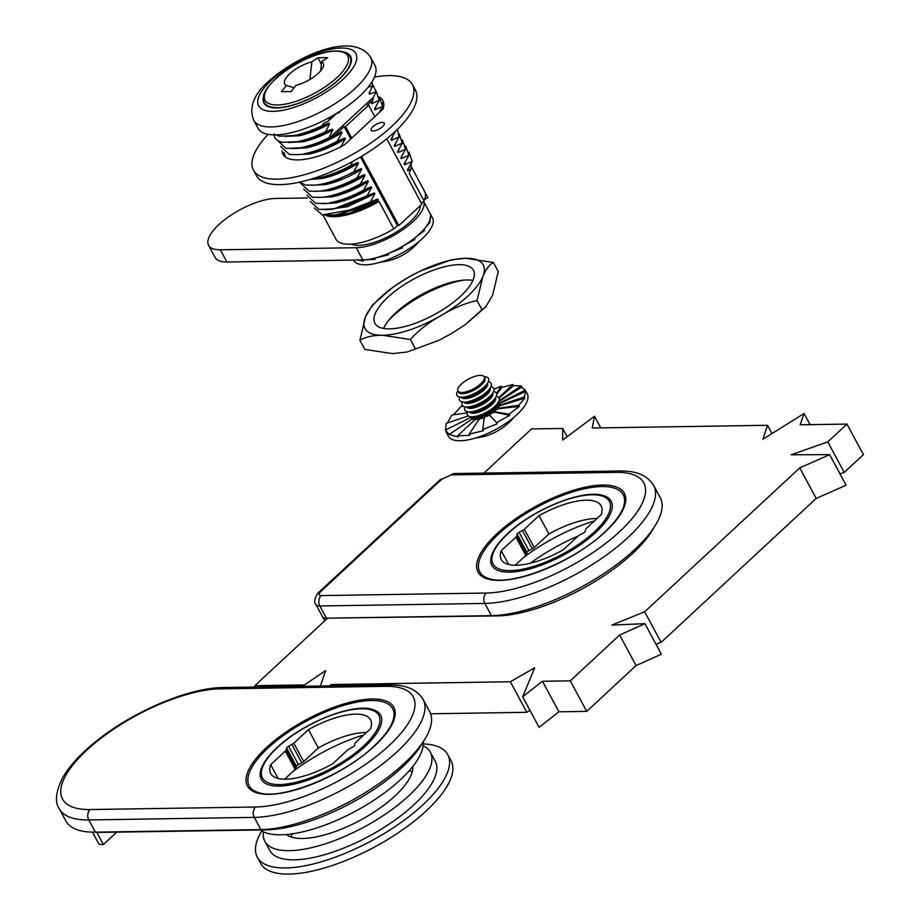 <?xml version="1.0" encoding="UTF-8"?>
<svg xmlns="http://www.w3.org/2000/svg" width="920" height="920" viewBox="0 0 920 920"><rect width="100%" height="100%" fill="white"/><g stroke="black" fill="none" stroke-linecap="round" stroke-linejoin="round"><path stroke-width="1.38" d="M585.223 531.288L585.591 529.587A3.726 1.368 151.7 0 1 586.488 528.287L601.151 514.694A56.683 20.803 -28.3 0 0 601.105 505.827A56.683 20.803 -28.3 0 0 539.028 515.648L548.895 533.968L534.232 547.572A3.726 1.368 -28.3 0 1 532.335 548.884L522.468 530.553L519.11 532.312A2.242 0.816 -28.3 0 0 517.155 534.117L516.787 535.819A3.726 1.368 151.7 0 1 515.89 537.119L501.227 550.723A56.683 20.803 -28.3 0 0 501.273 559.578A56.683 20.803 -28.3 0 0 563.351 549.769L578.013 536.164A3.726 1.368 151.7 0 1 579.91 534.853L583.268 533.106A2.242 0.816 -28.3 0 0 585.223 531.288M501.227 550.723L508.645 564.5M516.787 535.819L526.654 554.15A3.726 1.368 -28.3 0 1 525.757 555.45L515.212 565.225M526.654 554.15L527.022 552.448L517.155 534.117M519.11 532.312L528.977 550.631L532.335 548.884M527.022 552.448A2.242 0.816 151.7 0 1 528.977 550.631M539.028 515.648L524.365 529.253A3.726 1.368 151.7 0 1 522.468 530.553M548.895 533.968A56.683 20.803 151.7 0 1 597.034 518.512M491.429 615.653L484.851 603.428A112.631 41.343 151.7 0 0 603.209 557.324A112.631 41.343 151.7 0 0 653.648 485.415L660.226 497.639A112.631 41.343 -28.3 0 1 609.787 569.537A112.631 41.343 -28.3 0 1 491.429 615.653L326.428 618.182A14.915 5.474 -28.3 0 1 322.805 617.113L324.783 620.781M523.031 557.968A89.504 32.855 151.7 0 1 594.355 520.996M338.652 617.998L497.087 615.894A106.662 39.157 -28.3 0 0 654.074 527.367M530.253 563.224A93.978 34.5 151.7 0 1 578.093 536.084M320.401 686.032L325.622 670.588L304.474 684.917L305.198 686.262M329.854 685.883L331.327 684.503L510.358 681.755L526.803 712.298L530.012 710.458M483.92 473.11L531.507 428.938L562.729 428.455L562.683 440.036L594.515 416.254L592.216 428.007L767.544 425.304L762.898 439.231L804.103 413.494L800.193 424.798L846.963 424.085L827.781 441.887L791.188 454.779L829.656 454.641L799.756 467.889L644.667 611.8L611.8 625.094L644.92 623.668L619.654 635.019L570.285 680.834L542.466 681.26L522.64 696.773L534.681 667.828L510.358 681.755M327.589 618.171L254.84 685.688L304.474 684.917M562.729 428.455L567.157 436.69M594.515 416.254L600.771 427.869M767.544 425.304L771.983 433.55M804.103 413.494L810.106 424.649M846.963 424.085L863.408 454.629L844.226 472.431L827.781 441.887M840.029 473.903L844.226 472.431M829.656 454.641L846.101 485.185L816.201 498.433L661.112 642.356L644.667 611.8M799.756 467.889L816.201 498.433M656.075 644.391L661.112 642.356M644.92 623.668L661.365 654.212L636.099 665.562L586.73 711.379L558.923 711.804L542.466 681.26M619.654 635.019L636.099 665.562M570.285 680.834L586.73 711.379M522.64 696.773L539.085 727.317L558.923 711.804M331.327 684.503L332.051 685.848M526.803 712.298L430.629 713.782M254.84 685.688L255.553 687.033M308.464 729.594L293.802 743.199A3.726 1.368 151.7 0 1 291.904 744.51L288.546 746.258L298.413 764.589L301.772 762.841A3.726 1.368 -28.3 0 0 303.68 761.53L318.332 747.925L308.464 729.594A56.683 20.803 -28.3 0 1 370.541 719.785A56.683 20.803 -28.3 0 1 370.587 728.64L355.925 742.244A3.726 1.368 151.7 0 0 355.028 743.544L354.66 745.246A2.242 0.816 -28.3 0 1 352.705 747.063L349.347 748.811A3.726 1.368 151.7 0 0 347.449 750.122L332.787 763.726A56.683 20.803 -28.3 0 1 270.71 773.536A56.683 20.803 -28.3 0 1 270.664 764.681L278.082 778.446M296.102 768.108L296.459 766.406L286.591 748.075L286.223 749.777L296.102 768.108A3.726 1.368 -28.3 0 1 295.193 769.396L284.648 779.182M270.664 764.681L285.327 751.077A3.726 1.368 151.7 0 0 286.223 749.777M288.546 746.258A2.242 0.816 -28.3 0 0 286.591 748.075M296.459 766.406A2.242 0.816 151.7 0 1 298.413 764.589M318.332 747.925A56.683 20.803 151.7 0 1 366.471 732.458M59.259 808.714C54.602 802.206 55.764 791.832 62.721 777.584C70.518 764.198 83.49 750.662 101.637 737C138.184 709.228 190.52 687.643 223.33 687.527A7.463 5.658 89.1 0 0 220.156 688.873A105.167 38.605 151.7 0 0 86.71 750.26A105.167 38.605 151.7 0 0 90.114 809.543A7.463 5.658 89.1 0 0 88.791 819.927A112.631 41.343 151.7 0 1 59.259 808.714L65.837 820.928A112.631 41.343 -28.3 0 0 95.37 832.151L260.866 829.598A112.631 41.343 -28.3 0 0 379.224 783.495A112.631 41.343 -28.3 0 0 429.663 711.585L423.085 699.372A112.631 41.343 151.7 0 1 372.646 771.282A112.631 41.343 151.7 0 1 254.288 817.385A7.463 5.658 -90.9 0 1 255.611 807.001A105.167 38.605 151.7 0 0 389.056 745.602A105.167 38.605 151.7 0 0 385.641 686.32A7.463 5.658 -90.9 0 1 388.815 684.974C399.291 684.813 414.586 685.918 423.085 699.372M292.468 771.926A89.504 32.855 151.7 0 1 363.791 734.953M260.279 829.943A93.978 34.5 -28.3 0 0 400.2 779.93A93.978 34.5 -28.3 0 0 423.338 741.635M100.866 832.059L101.039 832.393A106.662 39.157 -28.3 0 1 96.795 832.335L103.373 844.56L116.748 832.151M103.373 844.56A106.662 39.157 -28.3 0 1 98.98 844.203L92.483 832.14M101.039 832.393L266.524 829.84A106.662 39.157 -28.3 0 0 423.51 741.324M409.032 770.948A72.726 26.691 151.7 0 1 412.275 771.788M286.373 834.509A72.726 26.691 -28.3 0 0 394.921 796.03A72.726 26.691 -28.3 0 0 412.827 766.418M264.845 841.305L269.779 850.471A93.978 34.5 -28.3 0 0 329.026 853.369A93.978 34.5 -28.3 0 0 413.678 804.977A93.978 34.5 -28.3 0 0 435.286 761.357L430.353 752.203A93.978 34.5 151.7 0 1 408.744 795.811A93.978 34.5 151.7 0 1 324.093 844.203A93.978 34.5 151.7 0 1 264.845 841.305A93.978 34.5 151.7 0 1 263.453 831.818M423.2 745.809A93.978 34.5 151.7 0 1 430.353 752.203M291.157 836.993A72.726 26.691 151.7 0 1 292.226 833.831M257.301 857.187L260.59 863.305A108.157 39.698 -28.3 0 0 328.773 866.64A108.157 39.698 -28.3 0 0 426.19 810.945A108.157 39.698 -28.3 0 0 451.053 760.748L447.764 754.641A108.157 39.698 151.7 0 1 422.901 804.839A108.157 39.698 151.7 0 1 325.484 860.522A108.157 39.698 151.7 0 1 257.301 857.187A108.157 39.698 151.7 0 1 261.774 830.932M423.372 743.912A108.157 39.698 151.7 0 1 447.764 754.641M424.626 199.433L427.857 197.547L424.936 192.107M351.291 244.111A40.652 14.927 -28.3 0 0 392.437 234.381A40.652 14.927 -28.3 0 0 420.394 205.562M208.621 245.341L215.199 257.565A44.758 16.433 -28.3 0 0 226.929 262.016L362.825 259.923A44.758 16.433 -28.3 0 0 409.848 241.603A44.758 16.433 -28.3 0 0 429.893 213.037L423.568 201.284A44.758 16.433 151.7 0 1 402.695 229.793A44.758 16.433 151.7 0 1 356.247 247.71L220.351 249.803A44.758 16.433 151.7 0 1 208.621 245.341A44.758 16.433 151.7 0 1 228.654 216.775A44.758 16.433 151.7 0 1 275.689 198.455L307.475 197.961M382.616 102.741A56.683 20.803 151.7 0 1 383.766 103.557M282.083 150.754A56.683 20.803 -28.3 0 0 283.026 154.249A56.683 20.803 -28.3 0 0 344.505 144.773L383.019 109.031A56.683 20.803 -28.3 0 0 382.858 100.498A56.683 20.803 -28.3 0 0 379.385 97.083M372.864 126.764A7.463 2.737 -28.3 0 0 371.151 130.226A7.463 2.737 -28.3 0 0 375.843 130.456A7.463 2.737 -28.3 0 0 382.57 126.615A7.463 2.737 -28.3 0 0 384.284 123.153A7.463 2.737 -28.3 0 0 379.58 122.923A7.463 2.737 -28.3 0 0 372.864 126.764M374.452 77.073A90.252 33.131 151.7 0 1 412.413 84.594A90.252 33.131 151.7 0 1 391.667 126.477A90.252 33.131 151.7 0 1 310.373 172.948A90.252 33.131 151.7 0 1 253.483 170.165A90.252 33.131 151.7 0 1 268.088 134.343M253.483 170.165L256.438 175.662A90.252 33.131 -28.3 0 0 313.329 178.445A90.252 33.131 -28.3 0 0 394.622 131.974A90.252 33.131 -28.3 0 0 415.368 90.091L412.413 84.594M413.322 239.073L414.978 239.418L401.867 246.698L402.488 247.848L388.01 253.632L388.631 254.782L374.452 258.221L375.061 259.371L362.825 259.923L356.247 247.71M401.614 246.859L402.488 247.848M357.857 260.003L363.434 261.073L362.825 259.923M414.978 239.418L414.356 238.268L424.591 230.506L422.74 230.702M424.591 230.506L423.97 229.356L430.157 222.18L428.789 222.594M430.157 222.18L429.536 221.03L430.629 215.625M431.02 215.441L429.985 213.198M353.556 260.072L353.717 260.36A44.758 16.433 -28.3 0 0 381.926 261.74A44.758 16.433 -28.3 0 0 422.234 238.694A44.758 16.433 -28.3 0 0 432.526 217.925L430.042 213.314M320.723 70.771L321.563 61.697A21.907 8.038 -28.3 0 1 323.438 66.136A21.907 8.038 -28.3 0 1 296.102 85.33A160.942 122.21 -90.9 0 0 291.18 91.632A159.309 83.501 45 0 0 286.246 91.563A159.309 83.501 -135 0 0 281.474 91.781A160.942 122.21 -90.9 0 1 286.396 85.479L294.17 87.722M321.563 61.697A160.942 122.21 -90.9 0 1 327.738 57.718A159.309 87.584 -130.7 0 0 322.805 57.638A159.309 87.584 49.3 0 0 318.032 57.868L321.333 64.469M286.396 85.479A21.907 8.038 -28.3 0 1 289.731 73.807A21.907 8.038 -28.3 0 1 311.857 61.847L309.891 79.488M311.857 61.847A160.942 122.21 -90.9 0 1 318.032 57.868M335.386 51.175A46.897 17.215 -28.3 0 0 275.885 78.545A46.897 17.215 -28.3 0 0 277.403 104.983A46.897 17.215 -28.3 0 0 336.916 77.613A46.897 17.215 -28.3 0 0 335.386 51.175M376.05 106.317L374.992 109.733L374.543 108.916L379.27 100.337L376.107 91.08M379.339 112.424L382.559 106.444L379.397 97.186M382.559 106.444L374.992 109.733M383.824 104.362L382.685 103.293M392.495 136.862L391.437 140.277L391 139.46L395.715 130.881M397.405 129.317L399.004 136.988L391.437 140.277M399.004 136.988L394.289 145.567L394.726 146.383L402.293 143.095L397.578 151.673L398.015 152.501L405.582 149.212L402.419 139.944M395.784 142.968L394.726 146.383M399.13 133.837L402.293 143.095M399.073 149.074L398.015 152.501M405.582 149.212L400.867 157.791L401.304 158.608L408.871 155.319L404.156 163.898L404.593 164.714L412.16 161.425L407.445 170.005L407.882 170.821L410.768 169.475L409.239 173.351A50.347 18.48 151.7 0 0 409.676 172.316L410.228 170.901M402.362 155.181L401.304 158.608M405.709 146.05L408.871 155.319M408.997 152.168L412.16 161.425M405.651 161.299L404.593 164.714M371.151 186.84L363.584 190.13C351.566 196.546 340.4 200.755 330.061 202.768L335.006 202.112C346.46 199.651 358.501 194.557 371.151 186.84L371.588 187.657C358.938 195.373 346.897 200.468 335.455 202.929L321.942 203.734M371.588 187.657L366.873 196.236L374.44 192.947L374.888 193.763L347.311 206.758L325.231 209.84M310.281 201.388L318.998 209.495L333.35 208.886C343.689 206.873 354.855 202.653 366.873 196.236M329.21 209.53L333.569 209.001L374.44 192.947M333.649 215.498L356.419 208.886L322.356 214.912L336.846 215.107L377.729 199.053L378.178 199.87L349.669 213.152L327.416 215.751M378.166 199.87L377.062 201.79L349.347 213.934L327.934 216.119L326.221 215.648M411.447 162.794L410.768 169.475M408.94 167.405L407.882 170.821M328.026 216.131A50.347 18.48 151.7 0 0 328.21 216.177A50.347 18.48 151.7 0 0 379.005 201.411L377.062 201.79M322.356 214.912L314.353 207.966M377.729 199.053L356.419 208.886M370.162 202.342L374.888 193.763M325.921 203.412L315.709 203.389L306.992 195.27M303.703 189.163L312.421 197.282L322.621 197.305L331.717 196.006C343.16 193.545 355.212 188.45 367.862 180.722L368.299 181.55C355.649 189.267 343.608 194.361 332.166 196.822L317.837 197.478M368.299 181.55L363.584 190.13M322.621 197.305L326.772 196.661C337.099 194.649 348.277 190.44 360.295 184.023L367.862 180.722M300.414 183.057L309.131 191.164L319.343 191.199L328.428 189.899C339.871 187.439 351.923 182.344 364.573 174.616L365.01 175.433C352.36 183.16 340.32 188.255 328.877 190.716L314.548 191.371M365.01 175.433L360.295 184.023M319.343 191.199L323.483 190.555C333.81 188.542 344.988 184.333 357.006 177.905L364.573 174.616M299.345 182.206L305.842 185.058L316.054 185.092L325.139 183.781L334.753 181.159L361.284 168.509L361.721 169.326C349.071 177.054 337.03 182.137 325.588 184.598L311.259 185.265M361.721 169.326L357.006 177.905M316.054 185.092L320.195 184.448C330.522 182.436 341.699 178.215 353.717 171.798L361.284 168.509M352.659 161.471L350.428 165.692C338.41 172.109 327.233 176.329 316.905 178.33L321.85 177.675C333.293 175.214 345.345 170.131 357.995 162.403L358.432 163.219C345.782 170.947 333.741 176.03 322.299 178.492L310.028 179.458M358.432 163.219L353.717 171.798M312.754 178.974L311.029 179.158M350.428 165.692L357.995 162.403M285.499 157.021L283.958 152.513M344.839 137.965L337.272 141.254C325.254 147.671 314.077 151.892 303.749 153.905L308.695 153.237C320.137 150.776 332.189 145.694 344.839 137.965L345.276 138.782C332.626 146.51 320.585 151.605 309.143 154.054L294.814 154.721M345.276 138.782L340.549 147.361M299.609 154.548L289.397 154.514L280.669 146.406M337.272 141.254L341.987 132.675C329.337 140.392 317.296 145.487 305.854 147.947L291.525 148.614M296.32 148.442L305.405 147.131C316.848 144.67 328.9 139.576 341.55 131.859L341.987 132.675M330.717 116.782L328.382 121.049L323.346 123.498L322.379 125.522L329.061 123.107L329.498 123.924L325.668 131.629L332.35 129.214L332.787 130.03L328.957 137.735C318.688 142.761 309.189 146.107 300.46 147.786L286.108 148.407L277.38 140.288M328.957 137.735L341.55 131.859M322.379 125.522C312.11 130.548 302.611 133.894 293.882 135.573L279.53 136.183L275.31 134.883M289.742 136.218L298.827 134.918C308.234 132.928 318.308 128.995 329.061 123.107M329.498 123.924C318.745 129.812 308.671 133.745 299.264 135.734L284.947 136.39M274.091 133.998C274.137 138.471 277.046 141.231 282.82 142.301L297.171 141.68C305.9 140.001 315.399 136.654 325.668 131.629M293.02 142.324L302.116 141.024C311.523 139.035 321.597 135.102 332.35 129.214M332.787 130.03C322.034 135.918 311.96 139.851 302.565 141.841L288.236 142.496M322.966 215.038L335.961 239.189A50.347 18.48 -28.3 0 0 393.806 228.907L379.005 201.411M386.733 138.828L421.912 204.148L398.854 225.549L397.394 225.572L360.49 157.021M350.761 138.966L344.115 126.603L335.593 134.515M397.394 225.572L393.806 228.907M398.854 225.549L361.594 156.365M351.739 138.057L345.563 126.58L344.115 126.603M374.796 116.656L368.621 105.19L367.16 105.213L372.979 99.808L373.497 97.117L330.153 137.345M345.563 126.58L368.621 105.19M369.713 91.988L369.472 94.127L369.023 93.299L372.864 85.594L368.034 87.296M369.472 94.127L376.153 91.701L372.818 84.962M373.497 97.117L376.153 91.701M328.382 121.049L336.869 113.16L338.33 113.148L341.423 110.273M338.33 113.148L337.973 112.481M411.447 166.98L424.626 191.44A50.347 18.48 -28.3 0 1 424.051 200.847L409.239 173.351M424.051 200.847L421.429 203.262M379.27 100.337L371.703 103.626L371.254 102.81L372.979 99.808M372.761 100.199L371.703 103.626M372.864 85.594L371.945 81.834M359.674 96.14A66.389 24.369 -28.3 0 0 374.923 65.331L370.656 57.385A66.389 24.369 151.7 0 1 355.396 88.193A66.389 24.369 151.7 0 1 295.596 122.371A66.389 24.369 151.7 0 1 253.747 120.336L258.025 128.271A66.389 24.369 -28.3 0 0 299.874 130.318A66.389 24.369 -28.3 0 0 359.674 96.14M264.339 94.173A49.231 18.067 -28.3 0 0 263.925 103.028A49.231 18.067 -28.3 0 0 294.952 104.546A49.231 18.067 -28.3 0 0 339.296 79.201A49.231 18.067 -28.3 0 0 350.612 56.35A49.231 18.067 -28.3 0 0 342.987 51.83M481.988 309.741L485.76 306.854L492.602 295.262L498.272 271.618L493.338 262.453C489.221 264.787 485.679 269.617 482.735 276.943L477.054 300.575C465.566 303.025 453.629 307.981 441.232 315.445A67.125 24.644 151.7 0 1 382.651 335.282C373.106 335.248 365.527 336.904 359.904 340.262L364.837 349.416L392.518 353.613L407.065 352.026L438.564 340.48L451.099 333.776L465.416 324.553L481.988 309.741L477.054 300.575M383.617 328.452A55.947 20.539 151.7 0 1 389.769 319.044A55.947 20.539 151.7 0 1 461.679 280.335A55.947 20.539 151.7 0 1 466.957 279.956A55.947 20.539 151.7 0 1 472.914 280.37M389.574 328.865A55.947 20.539 -28.3 0 0 448.362 305.969A55.947 20.539 -28.3 0 0 473.409 270.25A55.947 20.539 -28.3 0 0 458.735 264.684A55.947 20.539 -28.3 0 0 399.947 287.58A55.947 20.539 -28.3 0 0 374.9 323.299A55.947 20.539 -28.3 0 0 389.574 328.865M388.251 320.919A62.399 22.908 151.7 0 1 464.071 280.094M359.904 340.262L365.573 316.618L372.416 305.026L392.759 287.327L407.077 278.104L419.612 271.4L451.11 259.854L465.658 258.267L493.338 262.453M410.343 339.48L382.651 335.282A67.125 24.644 151.7 0 1 365.573 316.618A67.125 24.644 151.7 0 1 407.077 278.104A67.125 24.644 151.7 0 1 465.658 258.267A67.125 24.644 151.7 0 1 482.735 276.943A67.125 24.644 151.7 0 1 441.232 315.445C428.628 322.552 418.335 330.567 410.343 339.48L415.276 348.645M446.027 431.802L448.454 436.298A44.758 16.433 -28.3 0 0 476.663 437.678A44.758 16.433 -28.3 0 0 516.971 414.632A44.758 16.433 -28.3 0 0 527.252 393.863L524.779 389.252L525.136 390.241L499.41 403.098L500.261 403.213L499.111 405.49L524.273 396.968L525.757 391.379L500.261 403.213M494.304 412.103L509.714 415.357L496.604 422.636L489.267 414.621L494.304 412.103L493.706 411.619L497.869 408.802L497.122 408.445L518.707 405.294L524.894 398.118L499.94 405.709L497.122 408.445M497.225 423.786L482.747 429.571L484.345 417.082L489.67 415.242L496.604 422.636M489.67 415.242L489.267 414.621M484.529 417.806L479.515 418.715L469.177 434.159L483.356 430.721L482.747 429.571M479.504 419.508L475.387 419.324L457.55 435.861L469.798 435.309L469.177 434.159M475.18 420.141L472.431 418.818L449.259 434.47L458.171 437.011L457.55 435.861M472.109 419.623L471.028 417.289L445.315 430.146L449.259 434.47M470.729 416.725L470.637 417.484M468.315 415.921L446.166 423.418L445.602 429.996M467.291 412.815L451.743 415.092L447.315 423.027M509.714 415.357L509.093 414.207L519.317 406.444L497.869 408.802M519.317 406.444L518.707 405.294M524.894 398.118L524.273 396.968M499.94 405.709L499.111 405.49M525.757 391.379L521.801 387.055L498.789 401.603L499.41 403.098M521.801 387.055L521.18 385.917L499.008 400.878M521.18 385.917L513.509 385.664L499.077 398.176M513.509 385.664L512.889 384.514L498.743 397.647M512.889 384.514L501.883 387.366L496.685 394.484M501.883 387.366L501.262 386.216L496.478 393.369M501.262 386.216L494.028 389.171M463.967 406.617L461.345 406.18L453.399 414.851M471.845 416.806A14.915 5.474 -28.3 0 0 481.367 417.047A14.915 5.474 -28.3 0 0 494.603 409.434A14.915 5.474 -28.3 0 0 498.099 402.661M469.211 411.918A14.915 5.474 -28.3 0 0 478.733 412.16A14.915 5.474 -28.3 0 0 491.97 404.547A14.915 5.474 -28.3 0 0 495.477 397.773M493.591 391.506A17.905 6.566 151.7 0 1 495.661 397.463L494.143 399.993A14.915 5.474 151.7 0 1 491.315 403.316A14.915 5.474 151.7 0 1 471.799 412.022L468.855 411.895A17.905 6.566 151.7 0 1 465.014 406.893M461.368 384.077A14.915 5.474 151.7 0 1 474.812 376.395A14.915 5.474 151.7 0 1 484.207 376.855A14.915 5.474 151.7 0 1 480.78 383.778A14.915 5.474 151.7 0 1 467.348 391.46A14.915 5.474 151.7 0 1 457.941 391A14.915 5.474 151.7 0 1 461.368 384.077M484.127 376.705L484.483 376.717A17.905 6.566 151.7 0 1 487.761 382.8A17.905 6.566 151.7 0 1 484.368 386.803A17.905 6.566 151.7 0 1 460.954 397.233A17.905 6.566 151.7 0 1 457.677 391.149L457.861 390.839M457.941 391L458.597 392.219A14.915 5.474 -28.3 0 0 468.004 392.679A14.915 5.474 -28.3 0 0 481.436 384.997A14.915 5.474 -28.3 0 0 484.874 378.074L484.207 376.855M487.761 382.8L486.243 385.33A14.915 5.474 151.7 0 1 483.414 388.666A14.915 5.474 151.7 0 1 463.91 397.359L460.954 397.233M461.322 397.256A14.915 5.474 -28.3 0 0 470.844 397.497A14.915 5.474 -28.3 0 0 484.069 389.884A14.915 5.474 -28.3 0 0 487.577 383.111M459.747 397.118A17.905 6.566 -28.3 0 0 463.588 402.12A17.905 6.566 -28.3 0 0 487.002 391.69A17.905 6.566 -28.3 0 0 490.394 387.688A17.905 6.566 -28.3 0 0 488.324 381.731M490.394 387.688L488.876 390.218A14.915 5.474 151.7 0 1 486.047 393.553A14.915 5.474 151.7 0 1 466.532 402.247L463.588 402.12M463.956 402.143A14.915 5.474 -28.3 0 0 473.478 402.385A14.915 5.474 -28.3 0 0 486.703 394.772A14.915 5.474 -28.3 0 0 490.21 387.998M462.38 402.005A17.905 6.566 -28.3 0 0 466.221 407.008A17.905 6.566 -28.3 0 0 489.635 396.577A17.905 6.566 -28.3 0 0 493.028 392.575A17.905 6.566 -28.3 0 0 490.958 386.618M495.661 397.463A17.905 6.566 151.7 0 1 492.269 401.465A17.905 6.566 151.7 0 1 468.855 411.895M466.589 407.031A14.915 5.474 -28.3 0 0 476.1 407.272A14.915 5.474 -28.3 0 0 489.336 399.659A14.915 5.474 -28.3 0 0 492.844 392.886M493.028 392.575L491.51 395.105A14.915 5.474 151.7 0 1 488.681 398.44A14.915 5.474 151.7 0 1 469.166 407.134L466.221 407.008M496.213 396.393A17.905 6.566 151.7 0 1 498.295 402.35A17.905 6.566 151.7 0 1 494.891 406.353A17.905 6.566 151.7 0 1 471.488 416.783A17.905 6.566 151.7 0 1 467.647 411.78M498.295 402.35L496.765 404.88A14.915 5.474 151.7 0 1 493.936 408.204A14.915 5.474 151.7 0 1 474.433 416.909L471.488 416.783M493.706 411.619L509.093 414.207M525.757 555.45L515.89 537.119M524.365 529.253L534.232 547.572M508.197 533.37A66.09 24.253 151.7 0 1 592.043 494.799A66.09 24.253 151.7 0 1 594.182 532.047A66.09 24.253 151.7 0 1 510.335 570.618A66.09 24.253 151.7 0 1 508.197 533.37M602.784 495.431A67.735 24.863 151.7 0 1 595.573 532.622A67.735 24.863 151.7 0 1 524.066 570.319A67.735 24.863 151.7 0 1 491.671 555.254C494.005 548.527 499.33 541.293 507.656 533.566C532.933 509.392 582.693 489.06 602.784 495.431M489.854 578.841A81.443 29.9 151.7 0 1 498.513 534.117A81.443 29.9 151.7 0 1 584.499 488.773A81.443 29.9 151.7 0 1 623.472 506.885C620.988 514.257 614.732 522.652 604.716 532.07C574.39 561.522 512.003 586.385 489.854 578.841M605.256 531.875A83.099 30.498 -28.3 0 0 602.565 485.035A83.099 30.498 -28.3 0 0 497.122 533.542A83.099 30.498 -28.3 0 0 499.824 580.37A83.099 30.498 -28.3 0 0 605.256 531.875M439.955 479.906A7.463 4.002 -132.9 0 1 441.738 479.262L320.919 591.376A7.463 4.002 47.1 0 0 319.136 592.02L439.955 479.906L454.376 473.558A7.463 5.658 89.1 0 0 451.202 474.916L616.205 472.374A105.167 38.605 151.7 0 1 619.62 531.656A105.167 38.605 151.7 0 1 486.174 593.043L321.16 595.585A7.463 5.658 89.1 0 0 319.849 605.969L326.428 618.182M324.725 620.827L315.928 604.486A14.915 5.474 151.7 0 0 319.849 605.969L484.851 603.428A7.463 5.658 -90.9 0 1 486.174 593.043M321.16 595.585C318.527 595.355 318.447 593.952 320.919 591.376M441.738 479.262L451.202 474.916M616.205 472.374A7.463 5.658 -90.9 0 1 619.379 471.017C629.855 470.856 645.15 471.96 653.648 485.415M295.193 769.396L285.327 751.077M301.772 762.841L291.904 744.51M293.802 743.199L303.68 761.53M363.618 745.994A66.09 24.253 151.7 0 1 279.772 784.576A66.09 24.253 151.7 0 1 277.633 747.327A66.09 24.253 151.7 0 1 361.479 708.745A66.09 24.253 151.7 0 1 363.618 745.994M365.01 746.568A67.735 24.863 151.7 0 1 293.503 784.277A67.735 24.863 151.7 0 1 261.108 769.212C263.442 762.484 268.778 755.251 277.092 747.511C302.369 723.35 352.13 703.006 372.221 709.377A67.735 24.863 151.7 0 1 365.01 746.568M267.95 748.063A81.443 29.9 151.7 0 1 353.947 702.731A81.443 29.9 151.7 0 1 392.909 720.843C390.425 728.214 384.169 736.609 374.152 746.016C343.827 775.48 281.439 800.331 259.29 792.787A81.443 29.9 151.7 0 1 267.95 748.063M266.558 747.488A83.099 30.498 -28.3 0 0 269.261 794.328A83.099 30.498 -28.3 0 0 374.693 745.832A83.099 30.498 -28.3 0 0 372.002 698.993A83.099 30.498 -28.3 0 0 266.558 747.488M260.866 829.598L254.288 817.385L88.791 819.927L95.37 832.151M385.641 686.32L220.156 688.873M90.114 809.543L255.611 807.001M220.351 249.803L226.929 262.016M350.025 56.844A48.484 17.802 151.7 0 1 328.325 87.802A48.484 17.802 151.7 0 1 277.368 107.64A48.484 17.802 151.7 0 1 264.649 102.821C253.943 87.09 307.717 50.588 335.892 51.06C342.918 50.91 347.633 52.843 350.025 56.844L351.44 59.466M343.183 79.143A55.2 20.263 151.7 0 1 273.148 111.354A55.2 20.263 151.7 0 1 271.354 80.247A55.2 20.263 151.7 0 1 341.389 48.024A55.2 20.263 151.7 0 1 343.183 79.143M315.928 604.486C312.512 601.944 317.365 592.698 319.136 592.02M454.376 473.558L619.379 471.017M223.33 687.527L388.815 684.974M380.834 262.073A57.718 57.718 0 0 0 419.025 241.511M266.064 105.443L264.649 102.821M370.656 57.385C353.636 31.084 298.264 54.981 268.674 81.213C253.667 94.518 248.687 107.559 253.747 120.336M485.76 306.854L465.416 324.553M407.065 352.026L438.564 340.48M475.571 438.012A57.718 57.718 0 0 0 513.762 417.45"/></g></svg>
